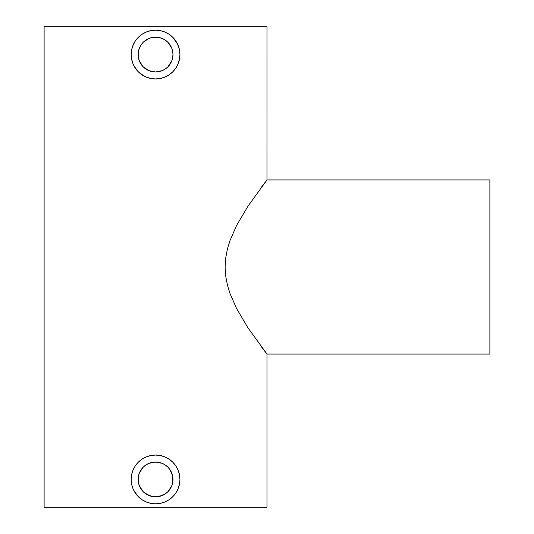 <?xml version="1.0" encoding="UTF-8"?>
<svg xmlns="http://www.w3.org/2000/svg" width="534" height="534" viewBox="0 0 534 534"><rect width="100%" height="100%" fill="white"/><g stroke="black" fill="none" stroke-linecap="round" stroke-linejoin="round"><path stroke-width="0.8" d="M138.246 477.536L138.48 482.849L139.474 486.12L143.252 491.761L148.893 495.525L152.163 496.52L155.554 496.854A17.415 17.415 0 0 1 138.146 479.439A17.415 17.415 0 0 1 155.554 462.023L152.143 462.364L148.873 463.358L145.862 464.974L143.232 467.137L139.467 472.777L141.076 469.766L143.245 467.123L145.882 464.96L148.893 463.352L155.554 462.023A17.415 17.415 0 0 1 172.969 479.439A17.415 17.415 0 0 1 155.554 496.854L162.223 495.525L165.24 493.91L167.87 491.754L170.032 489.117L171.641 486.1L167.87 491.754L165.233 493.917L158.952 496.52L152.157 496.52L155.554 496.854L162.223 495.525M160.32 455.529L155.554 455.061A24.377 24.377 0 0 1 179.938 479.439A24.377 24.377 0 0 1 155.554 503.816A24.377 24.377 0 0 1 131.177 479.439A24.377 24.377 0 0 1 155.554 455.061L150.895 455.509M179.578 483.597L179.938 479.439L179.464 474.686L178.082 470.107L175.819 465.882L172.796 462.204L169.098 459.167L164.886 456.917L160.313 455.529M178.082 470.107L178.61 471.509M177.709 489.618L175.819 492.995L178.082 488.77L179.464 484.198M175.419 493.57L172.789 496.68L175.826 492.982M144.147 500.979L142.011 499.711L146.216 501.96L150.795 503.348L155.554 503.816L160.313 503.348L164.899 501.96M138.246 52.659L138.48 57.959L139.467 61.223L141.076 64.234L143.245 66.877L145.882 69.04L148.893 70.648L152.163 71.643L155.554 71.977A17.415 17.415 0 0 1 138.146 54.561A17.415 17.415 0 0 1 155.554 37.146L152.143 37.487L148.873 38.481L143.232 42.259L141.069 44.896L139.467 47.9L138.48 51.164L138.146 54.575L138.48 57.972L139.474 61.243L143.252 66.883L148.893 70.648L155.554 71.977L162.223 70.648L165.24 69.033L167.87 66.87L170.032 64.24L171.641 61.223L172.636 57.959L172.969 54.555L172.636 51.164L171.641 47.893L170.032 44.883L167.87 42.253L165.233 40.083L162.229 38.475L158.952 37.48L155.554 37.146A17.415 17.415 0 0 1 172.969 54.561A17.415 17.415 0 0 1 155.554 71.977L162.223 70.648L165.233 69.04L167.87 66.877L171.641 61.223M160.32 30.652L164.886 32.04L169.098 34.289L172.796 37.32L177.442 43.821M175.826 41.018L178.61 46.632M177.709 64.734L175.819 68.118L172.796 71.796L169.098 74.833L164.899 77.076M164.886 77.083L160.313 78.471L155.554 78.939A24.377 24.377 0 0 1 131.177 54.561A24.377 24.377 0 0 1 155.554 30.184A24.377 24.377 0 0 1 179.938 54.561A24.377 24.377 0 0 1 155.554 78.939L150.795 78.471L146.216 77.076M265.565 352.226L267 354.062L489.885 354.062L489.885 179.938L267 179.938L248.123 205.93L236.542 225.535L229.86 240.894L227.33 249.318L225.695 258.069L225.121 267.107L225.708 276.065L227.377 284.862L229.9 293.226L236.622 308.619L248.156 328.116L267 354.062L248.156 328.116L236.622 308.619L229.9 293.226L227.377 284.862L225.708 276.065L225.121 267.107L225.695 258.069L227.33 249.318L229.86 240.894L236.542 225.535L248.123 205.93L267 179.938L267 26.7L44.115 26.7L44.115 507.3L267 507.3L267 354.062L267 507.3L44.115 507.3L44.115 26.7L267 26.7L266.973 179.971M150.802 455.529L146.269 456.897M146.229 456.917L142.011 459.167L138.319 462.204L140.535 460.241M135.282 465.902L137.805 462.731M133.994 468.071L134.301 467.497M132.652 471.088L131.845 473.771M131.644 474.686L131.177 479.439L131.484 483.277M131.644 484.198L132.412 487.095M138.326 496.687L134.034 490.886M172.055 497.388L170.833 498.442M178.309 488.183L178.076 488.777M179.938 479.432L179.931 479.799M175.833 465.902L177.442 468.705M173.223 462.644L175.332 465.181M169.745 459.614L172.802 462.204M163.724 456.47L164.913 456.924M132.652 46.211L135.289 41.018L138.319 37.32L142.011 34.289L146.229 32.04L150.895 30.632M146.229 32.04L147.384 31.593M138.313 37.327L140.535 35.364M135.282 41.025L137.805 37.854M133.994 43.194L134.301 42.62M131.644 49.816L131.845 48.894M138.326 71.81L135.296 68.118L133.033 63.893L131.484 58.413M133.033 63.893L132.419 62.231M144.147 76.102L138.319 71.803L134.034 66.002M172.142 72.424L170.833 73.558M175.419 68.692L172.789 71.803M178.309 63.306L178.076 63.9M179.938 54.548L179.931 54.922M179.578 58.72L178.082 63.893L175.826 68.105M173.236 37.78L175.326 40.297M169.745 34.737L172.802 37.327M163.724 31.593L164.913 32.047M261.667 347.12L263.856 350.004M265.525 181.827L264.357 183.349M266.64 180.399L267 179.938L489.885 179.938L489.885 354.062L267 354.062L266.633 353.595M263.796 184.076L264.724 182.868M261.613 186.947L262.688 185.525M263.843 349.984L262.948 348.815M265.451 352.073L264.63 351.012M266.626 353.588L266.366 353.248M141.997 74.82L146.229 77.083M160.313 30.652L155.554 30.184L150.775 30.658M131.644 59.314L131.177 54.561L131.644 49.802L133.033 45.23M178.082 45.23L179.464 49.802L179.938 54.561L179.464 59.314M161.148 38.068L155.554 37.146L152.157 37.48L148.893 38.475L145.882 40.083L143.245 42.246L141.076 44.889L139.467 47.9M172.308 59.314L172.969 54.561L172.636 51.164L171.641 47.9L167.87 42.246L165.233 40.083L162.223 38.475L165.233 40.083M152.163 71.643L155.554 71.977L162.223 70.648M147.044 69.754L148.893 70.648M143.252 66.883L145.882 69.04M139.474 61.236L140.135 62.652M138.48 57.966L138.686 58.88M138.146 54.561L138.179 55.656M141.076 44.896L140.308 46.144M143.239 42.253L142.818 42.687M145.869 40.09L144.5 41.105M148.886 38.475L147.277 39.242M152.137 37.487L150.561 37.881M158.958 37.48L153.919 37.226M170.032 44.883L169.598 44.262M172.969 54.555L172.882 52.826M165.24 69.033L166.274 68.285M141.997 499.704L138.319 496.68L135.296 492.995L133.033 488.77M161.148 462.951L155.554 462.023L162.223 463.352L165.233 464.96L162.229 463.358L165.233 464.96L167.87 467.123L165.233 464.96M170.032 469.76L167.87 467.13L170.032 469.766L172.636 476.041L171.641 472.77L169.598 469.139M172.969 479.432L172.636 476.041L172.636 482.836L172.882 477.71M164.886 501.96L169.098 499.711L172.796 496.68M138.319 462.204L135.289 465.895L133.033 470.107M172.308 484.191L171.641 486.1M152.157 496.52L145.882 493.917L143.245 491.754L141.076 489.111L139.467 486.1L138.48 482.836L138.146 479.439L138.48 476.041L139.467 472.777M147.044 494.631L148.893 495.525M143.252 491.761L145.882 493.917M139.474 486.114L140.135 487.529M138.48 482.843L138.686 483.764M138.146 479.459L138.179 480.533M141.076 469.773L140.308 471.028M143.239 467.13L142.818 467.57M145.869 464.967L144.5 465.988M148.886 463.358L147.277 464.119M152.137 462.364L150.561 462.758M158.958 462.364L153.919 462.104M165.24 493.917L166.274 493.162"/></g></svg>
